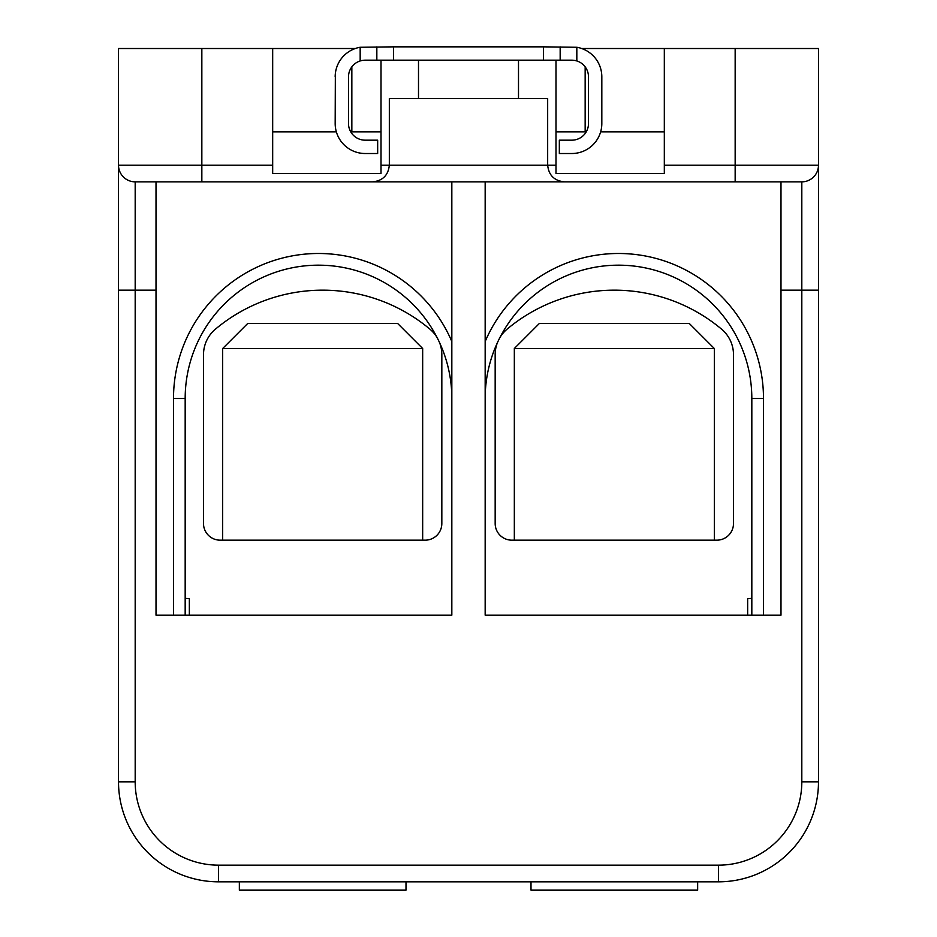 <?xml version="1.0" encoding="UTF-8"?>
<svg xmlns="http://www.w3.org/2000/svg" width="937" height="937" viewBox="0 0 937 937"><rect width="100%" height="100%" fill="white"/><g stroke="black" fill="none" stroke-linecap="round" stroke-linejoin="round"><path stroke-width="1.41" d="M664.321 173.509L555.992 173.509L664.321 173.509L664.321 48.513L818.481 48.513L818.481 781.821A100.001 100.001 0 0 1 718.492 881.822L218.508 881.822A100.001 100.001 0 0 1 118.519 781.821L118.519 290.177L135.186 290.177L135.186 781.821A83.334 83.334 0 0 0 218.508 865.156L718.492 865.156A83.334 83.334 0 0 0 801.814 781.821L801.814 181.848L780.989 181.848L780.989 615.164L485.167 615.164L485.167 181.848L735.158 181.848L201.842 181.848L451.833 181.848L451.833 615.164L156.01 615.164L156.01 181.848L135.186 181.848L135.186 290.177L156.01 290.177M222.678 348.505L247.673 323.511L397.675 323.511L422.669 348.505L222.678 348.505L222.678 540.169M514.331 348.505L539.325 323.511L689.327 323.511L714.322 348.505L514.331 348.505L514.331 540.169M422.669 348.505L422.669 540.169M714.322 348.505L714.322 540.169M406.002 881.822L406.002 890.15L239.345 890.15L239.345 881.822M697.655 881.822L697.655 890.15L530.998 890.15L530.998 881.822M381.008 173.509L272.679 173.509L381.008 173.509L381.008 165.181L389.335 165.181L389.335 98.514L518.501 98.514L518.501 60.179M564.332 181.848C554.282 180.782 548.719 175.231 547.665 165.181L547.665 98.514L518.501 98.514M372.668 181.848C382.718 180.782 388.281 175.231 389.335 165.181L555.992 165.181L555.992 60.179M272.679 165.181L272.679 48.513L201.842 48.513L201.842 165.181L272.679 165.181L272.679 173.509M555.992 131.848L585.156 131.848L585.156 66.855A16.667 16.667 0 0 1 588.495 76.846L588.495 123.508A16.667 16.667 0 0 1 571.828 140.175L559.33 140.175L559.33 153.516L571.828 153.516A29.996 29.996 0 0 0 601.823 123.508L601.823 76.846A29.996 29.996 0 0 0 576.829 47.272L576.829 60.952M335.352 73.519L335.177 123.508A29.996 29.996 0 0 0 365.172 153.516L377.67 153.516L377.67 140.175L365.172 140.175A16.667 16.667 0 0 1 348.505 123.508L348.505 76.846A16.667 16.667 0 0 1 351.843 66.855L351.843 131.848L381.008 131.848M360.171 60.952L360.171 47.272A29.996 29.996 0 0 0 335.177 76.846M360.171 47.272L393.505 46.85L393.505 60.179L543.495 60.179L543.495 46.85L393.505 46.85M543.495 46.85L576.829 47.272M601.648 73.519L601.823 76.846M585.156 131.848L586.257 131.848M600.652 131.848L664.321 131.848M393.505 60.179L365.172 60.179A16.667 16.667 0 0 0 351.843 66.855M272.679 131.848L336.348 131.848M350.743 131.848L351.843 131.848M118.519 290.177L118.519 48.513L201.842 48.513M664.321 48.513L581.69 48.513M355.31 48.513L272.679 48.513M118.519 165.181A16.667 16.667 0 0 0 135.186 181.848A16.667 16.667 0 0 1 118.519 165.181L201.842 165.181L201.842 181.848L135.186 181.848A16.667 16.667 0 0 1 118.519 165.181L118.519 195.224M818.481 195.224L818.481 165.181A16.667 16.667 0 0 1 801.814 181.848L735.158 181.848L735.158 48.513M173.509 615.164L173.509 398.506A144.989 144.989 0 0 1 451.833 341.525M485.167 341.525A144.989 144.989 0 0 1 763.491 398.506L763.491 615.164M451.833 398.506A133.323 133.323 0 0 0 318.51 265.171A133.323 133.323 0 0 0 185.175 398.506L185.175 615.164L189.344 615.164L189.344 598.497L188.513 598.497A33.334 33.334 0 0 1 185.175 598.333M751.825 598.333A33.334 33.334 0 0 1 748.487 598.497L747.656 598.497L747.656 615.164L751.825 615.164L751.825 398.506A133.323 133.323 0 0 0 618.49 265.171A133.323 133.323 0 0 0 485.167 398.506M381.008 165.181L381.008 60.179M418.499 60.179L418.499 98.514M555.992 165.181L555.992 173.509M585.156 66.855A16.667 16.667 0 0 0 571.828 60.179L543.495 60.179M560.162 46.85L560.162 60.179M376.838 60.179L376.838 46.85M497.383 342.755A33.334 33.334 0 0 0 495.169 354.701L495.169 523.502A16.667 16.667 0 0 0 511.836 540.169L716.828 540.169A16.667 16.667 0 0 0 733.495 523.502L733.495 354.701A33.334 33.334 0 0 0 721.56 329.145A166.997 166.997 0 0 0 507.093 329.145A33.334 33.334 0 0 0 499.901 337.589M437.099 337.589A33.334 33.334 0 0 0 429.907 329.145A166.997 166.997 0 0 0 215.44 329.145A33.334 33.334 0 0 0 203.505 354.701L203.505 523.502A16.667 16.667 0 0 0 220.172 540.169L425.164 540.169A16.667 16.667 0 0 0 441.831 523.502L441.831 354.701A33.334 33.334 0 0 0 439.617 342.755M664.321 165.181L818.481 165.181A16.667 16.667 0 0 1 801.814 181.848M780.989 290.177L818.481 290.177M173.509 398.506L185.175 398.506M751.825 398.506L763.491 398.506M218.508 865.156L218.508 881.822A100.001 100.001 0 0 1 118.519 781.821L135.186 781.821M801.814 781.821L818.481 781.821A100.001 100.001 0 0 1 718.492 881.822L718.492 865.156"/></g></svg>
